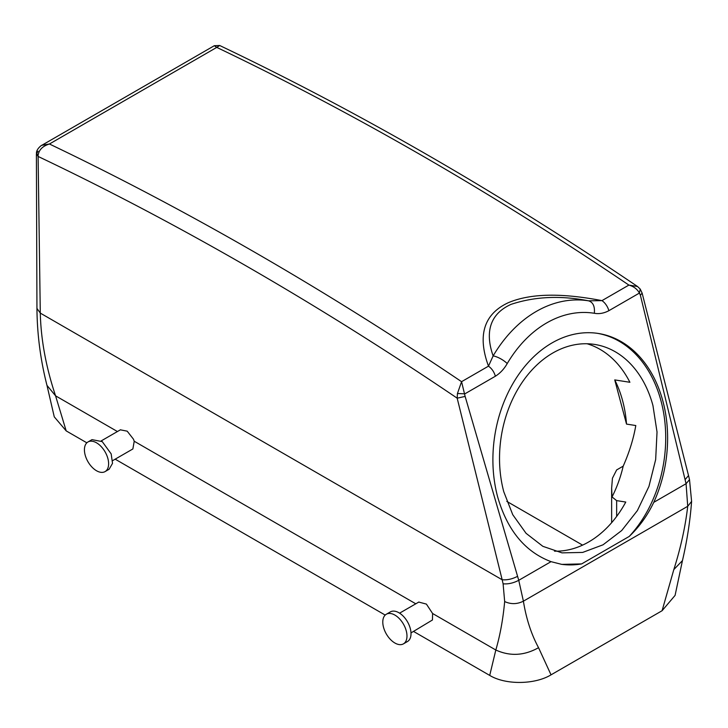 <?xml version="1.0" encoding="UTF-8"?>
<svg xmlns="http://www.w3.org/2000/svg" width="728" height="728" viewBox="0 0 728 728"><rect width="100%" height="100%" fill="white"/><g stroke="black" fill="none" stroke-linecap="round" stroke-linejoin="round"><path stroke-width="1.09" d="M612.048 496.942A105.487 78.06 98.9 0 0 623.195 466.148L616.643 469.933L612.439 478.223L611.638 488.16L612.048 496.942L616.643 500.627L625.771 502.056A105.487 78.06 98.9 0 1 554.499 551.178M623.195 466.148C629.265 452.479 633.469 438.948 635.799 425.543L626.517 424.087A105.487 78.06 98.9 0 0 622.64 400.828A105.487 78.06 98.9 0 0 614.741 379.907L626.517 424.087M506.806 501.383L582.582 545.126M614.741 379.907L629.893 382.282A105.487 78.06 98.9 0 0 587.077 343.762M642.123 293.084L640.385 295.231L686.067 483.71L689.516 479.643L691.6 501.383C690.135 520.993 687.086 540.731 682.455 560.587L675.084 595.395L662.098 610.719L551.032 674.838C535.144 684.575 505.787 685.175 489.716 675.411L413.55 631.44M385.203 615.078L115.179 459.177M86.841 442.815L66.193 430.894L54.263 416.853L46.983 385.394L55.574 395.832L66.193 430.894M503.767 491.719L512.749 514.705L526.071 533.324L542.861 546.328L561.998 552.87L582.664 552.425L603.03 544.808L621.694 530.539L637.364 510.619L648.948 486.404L655.664 459.586L657.029 432.013L652.952 405.596A105.487 78.06 98.9 0 0 594.731 344.444A105.487 78.06 98.9 0 0 519.364 386.695A105.487 78.06 98.9 0 0 503.767 491.719M691.6 501.383L687.723 506.297C685.339 526.826 680.698 547.92 673.819 569.587L662.098 610.719M41.851 145.282C42.142 144.763 36.391 148.794 36.455 153.071L38.111 155.483C38.821 149.923 42.588 146.091 49.431 143.998L216.762 47.393L214.314 45.709L41.851 145.282L49.431 143.998A3421.282 1975.282 60 0 1 200.109 221.485A3421.282 1975.282 60 0 1 461.57 381.69L465.128 396.414L518.745 580.307L523.396 601.173C526.217 618.691 531.267 634.197 538.547 647.683L551.032 674.838M608.863 310.701C603.949 313.295 599.108 314.159 594.339 313.277C594.967 306.361 593.038 302.211 588.543 300.819L601.974 300.628L628.892 285.085L637.519 286.495L640.212 289.052L639.393 293.075L608.863 310.701A11.402 6.588 -120 0 0 601.974 300.628C571.48 294.804 535.262 291.291 508.308 302.702C477.695 316.917 480.48 344.317 488.488 366.148C491.81 368.55 494.112 371.908 495.386 376.221L464.855 393.848L457.448 393.493L457.175 398.18L502.165 579.761L503.103 583.81L504.668 601.555C503.03 619.282 500.081 635.435 495.823 650.013L489.716 675.411M112.622 460.651L132.869 448.958L134.225 441.241L133.452 439.166L127.2 431.176L120.393 429.829M410.992 632.914L432.459 619.983L432.596 613.504L426.399 604.094L418.782 602.074M561.033 564.255A116.889 86.505 98.9 0 0 581.626 563.918L629.238 536.427A116.889 86.505 98.9 0 0 661.015 400.937A116.889 86.505 98.9 0 0 597.451 333.333M629.238 536.427C639.302 526.872 647.474 515.506 653.771 502.347L686.067 483.71L687.723 506.297L523.396 601.173C517.153 604.295 510.91 604.422 504.668 601.555M653.771 502.347A116.889 86.505 98.9 0 0 662.917 401.237A116.889 86.505 98.9 0 0 598.398 333.479A116.889 86.505 98.9 0 0 514.878 380.298A116.889 86.505 98.9 0 0 497.597 496.678C507.179 530.139 524.997 551.806 551.041 561.661L561.77 564.382L581.626 563.918M36.4 153.917L38.102 156.447L40.286 313.095C40.941 339.73 46.037 367.312 55.574 395.832L117.426 431.54M38.129 151.169L36.4 154.008L36.946 308.417L40.286 313.095L502.165 579.761C507.152 580.198 512.266 579.06 517.517 576.358M38.111 155.483L38.102 156.447A3409.87 1968.703 60 0 1 192.238 235.554A3409.87 1968.703 60 0 1 457.175 398.18L465.128 396.414M105.069 471.598L109.1 469.269L112.522 463.354L111.166 453.881L102.266 441.623L91.992 439.639L87.961 441.969A17.108 9.873 -120 0 0 85.904 457.348A17.108 9.873 -120 0 0 105.069 471.598A17.108 9.873 -120 0 0 107.134 456.21A17.108 9.873 -120 0 0 87.961 441.969M386.331 614.232L390.363 611.902A17.108 9.873 60 0 1 406.169 619.719A17.108 9.873 60 0 1 409.527 639.539A17.108 9.873 60 0 1 407.471 641.532L403.439 643.861A17.108 9.873 60 0 1 387.633 636.035A17.108 9.873 60 0 1 384.266 616.216A17.108 9.873 60 0 1 386.331 614.232A17.108 9.873 60 0 1 402.138 622.049A17.108 9.873 60 0 1 405.496 641.869A17.108 9.873 60 0 1 403.439 643.861M640.385 295.231L639.393 293.075C637.3 289.143 633.797 286.477 628.892 285.085A3421.282 1975.282 60 0 0 367.44 124.879A3421.282 1975.282 60 0 0 216.762 47.393L219.683 45.5L214.314 45.709M637.519 286.495L637.519 286.495C549.558 226.963 461.425 172.9 373.127 124.306C321.894 96.114 270.752 69.843 219.683 45.5M588.552 300.828L588.388 300.8A131.149 97.052 98.9 0 1 588.543 300.819L588.533 300.819C560.551 295.322 534.698 296.514 510.992 304.386C485.876 315.797 486.759 337.847 493.138 355.901A11.402 3.622 30.6 0 1 507.225 363.563A119.747 88.607 98.9 0 1 594.339 313.277M457.448 393.493L461.57 381.69L488.488 366.148L493.138 355.901A131.149 97.052 98.9 0 1 588.388 300.8L588.333 300.791M616.643 516.434L616.643 500.627M682.455 560.587L673.819 569.587M432.596 613.504L495.823 650.013C510.082 656.483 524.324 655.701 538.547 647.683M415.788 603.803L134.225 441.241M503.103 583.81C508.19 584.256 513.404 583.092 518.745 580.307L551.041 561.661M689.516 479.634L688.524 475.557L685.139 479.579M495.386 376.221C500.181 373.209 504.131 368.987 507.225 363.563M611.638 522.686L611.638 488.16M120.529 429.748L101.219 440.895M399.59 613.158L418.891 602.01M36.946 308.417C37.155 334.334 40.495 360.005 46.983 385.412M688.524 475.557L642.132 293.138M640.212 289.052L642.132 293.129"/></g></svg>

